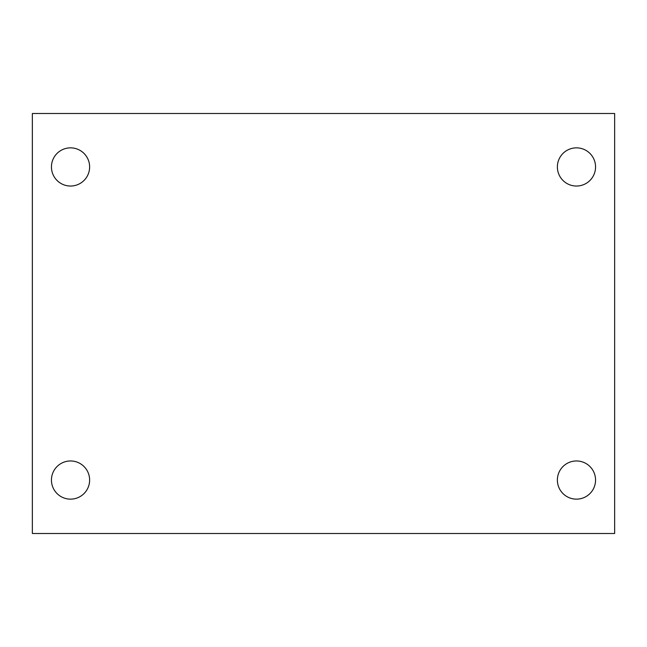 <?xml version="1.0" encoding="UTF-8"?>
<svg xmlns="http://www.w3.org/2000/svg" width="647" height="647" viewBox="0 0 647 647"><rect width="100%" height="100%" fill="white"/><g stroke="black" fill="none" stroke-linecap="round" stroke-linejoin="round"><path stroke-width="0.97" d="M32.35 113.492L614.65 113.492L614.65 533.508L32.35 533.508L32.35 113.492M70.531 460.963A19.095 19.095 0 0 1 89.626 480.05A19.095 19.095 0 0 1 70.531 499.144A19.095 19.095 0 0 1 51.445 480.05A19.095 19.095 0 0 1 70.531 460.963M576.469 460.963A19.095 19.095 0 0 1 595.555 480.05A19.095 19.095 0 0 1 576.469 499.144A19.095 19.095 0 0 1 557.374 480.05A19.095 19.095 0 0 1 576.469 460.963M576.469 147.856A19.095 19.095 0 0 1 595.555 166.95A19.095 19.095 0 0 1 576.469 186.037A19.095 19.095 0 0 1 557.374 166.95A19.095 19.095 0 0 1 576.469 147.856M70.531 147.856A19.095 19.095 0 0 1 89.626 166.95A19.095 19.095 0 0 1 70.531 186.037A19.095 19.095 0 0 1 51.445 166.95A19.095 19.095 0 0 1 70.531 147.856"/></g></svg>
